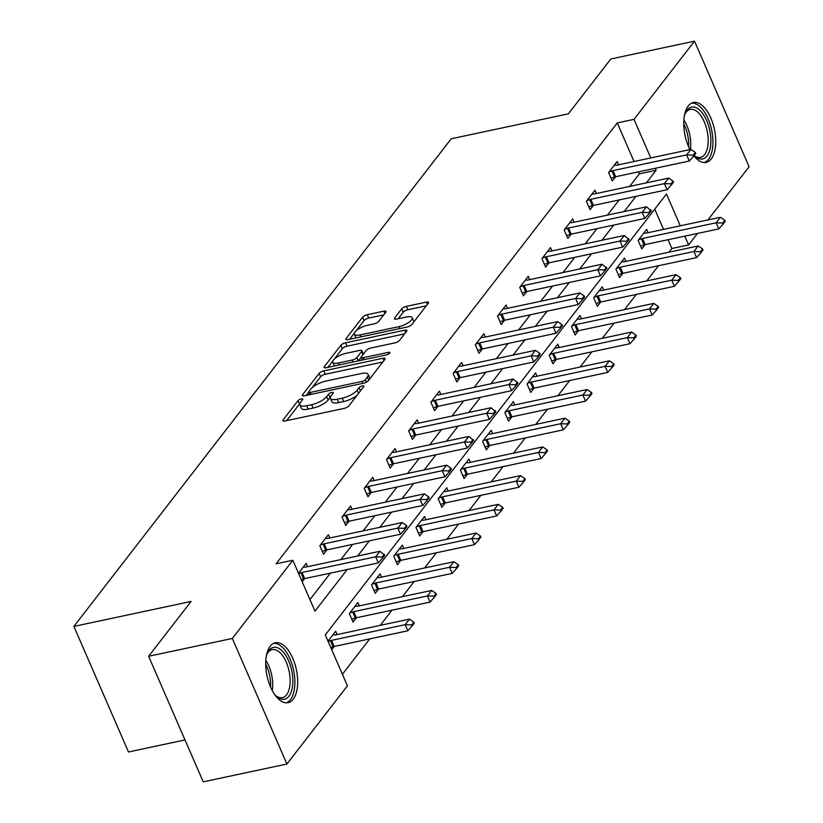 <?xml version="1.0" encoding="UTF-8"?>
<svg xmlns="http://www.w3.org/2000/svg" width="823" height="823" viewBox="0 0 823 823"><rect width="100%" height="100%" fill="white"/><g stroke="black" fill="none" stroke-linecap="round" stroke-linejoin="round"><path stroke-width="1.23" d="M301.28 398.929A2.695 0.905 -23.5 0 0 297.998 400.688L283.143 419.874A3.858 1.286 -23.5 0 0 282.896 420.718A3.858 1.286 -23.5 0 0 285.036 420.985L344.179 408.383A3.858 1.286 -23.5 0 0 348.87 405.873L363.715 386.687A2.695 0.905 -23.5 0 0 363.889 386.1A2.695 0.905 -23.5 0 0 362.398 385.915A2.695 0.905 -23.5 0 0 359.116 387.664L357.192 390.153A12.335 4.115 -23.5 0 1 342.203 398.167L337.276 399.217A12.335 4.115 -23.5 0 1 330.445 398.353A12.335 4.115 -23.5 0 1 331.237 395.678L333.161 393.199A2.695 0.905 -23.5 0 0 333.325 392.612A2.695 0.905 -23.5 0 0 331.834 392.427A2.695 0.905 -23.5 0 0 328.552 394.176L326.638 396.665A12.335 4.115 -23.5 0 1 311.65 404.679L306.722 405.729A12.335 4.115 -23.5 0 1 299.881 404.865A12.335 4.115 -23.5 0 1 300.673 402.19L302.597 399.711A2.695 0.905 -23.5 0 0 302.771 399.124A2.695 0.905 -23.5 0 0 301.28 398.929M299.85 403.702A2.695 0.905 -23.5 0 0 299.469 404.083L286.661 420.635M330.414 397.19A2.695 0.905 -23.5 0 0 330.033 397.571L328.11 400.05L326.638 396.665M689.952 149.601A30.626 14.999 -102 0 1 688.234 105.982A30.626 14.999 -102 0 1 693.357 102.505A30.626 14.999 -102 0 1 712.883 123.543A30.626 14.999 -102 0 1 711.247 158.921A30.626 14.999 -102 0 1 706.124 162.409A30.626 14.999 -102 0 1 693.871 155.825M293.204 699.19A30.626 14.999 -102 0 1 288.071 702.667A30.626 14.999 -102 0 1 268.555 681.629A30.626 14.999 -102 0 1 270.181 646.24A30.626 14.999 -102 0 1 275.314 642.763A30.626 14.999 -102 0 1 294.829 663.801A30.626 14.999 -102 0 1 293.204 699.19M385.771 312.256A3.858 1.286 -23.5 0 0 386.018 311.423A3.858 1.286 -23.5 0 0 383.878 311.156L367.284 314.695A3.858 1.286 -23.5 0 0 362.604 317.194L346.113 338.51A3.858 1.286 -23.5 0 0 345.866 339.343A3.858 1.286 -23.5 0 0 347.995 339.611L407.148 327.009A3.858 1.286 -23.5 0 0 411.829 324.509L428.32 303.193A3.858 1.286 -23.5 0 0 428.567 302.36A3.858 1.286 -23.5 0 0 426.437 302.092L406.387 306.362A3.858 1.286 -23.5 0 0 401.706 308.862L394.649 317.987A3.858 1.286 -23.5 0 0 394.402 318.82A3.858 1.286 -23.5 0 0 396.532 319.087L406.48 316.978A10.308 3.436 -23.5 0 1 412.189 317.699A10.308 3.436 -23.5 0 1 408.568 322.544A10.308 3.436 -23.5 0 1 399.001 326.638L360.062 334.93A10.308 3.436 -23.5 0 1 354.343 334.21A10.308 3.436 -23.5 0 1 357.964 329.365A10.308 3.436 -23.5 0 1 367.542 325.27L374.023 323.892A3.858 1.286 -23.5 0 0 378.714 321.382L385.771 312.256M680.292 225.821L666.455 194.012L325.301 634.914L347.429 685.816L286.918 764.022L203.23 781.85L148.634 656.281L191.059 601.448L73.895 626.416L451.22 138.778L568.384 113.821L610.82 58.978L694.509 41.15L749.105 166.719L707.934 219.926M148.634 656.281L232.323 638.453L292.834 560.247L314.972 611.15L347.162 569.547M634.039 161.514L617.26 122.925L276.096 563.817L292.834 560.247M617.26 122.925L633.998 119.356L694.509 41.15M323.82 370.864A3.858 1.286 -23.5 0 0 319.139 373.364L302.648 394.68A3.858 1.286 -23.5 0 0 302.401 395.524A3.858 1.286 -23.5 0 0 304.531 395.791L363.684 383.189A3.858 1.286 -23.5 0 0 368.365 380.679L384.855 359.363A3.858 1.286 -23.5 0 0 385.102 358.53A3.858 1.286 -23.5 0 0 382.962 358.262L323.82 370.864L325.291 374.259A3.858 1.286 -23.5 0 0 320.61 376.759L312.195 387.633M324.375 366.595L340.866 345.279A3.858 1.286 -23.5 0 1 345.557 342.779L404.7 330.177A3.858 1.286 -23.5 0 1 406.84 330.445A3.858 1.286 -23.5 0 1 406.593 331.278L399.525 340.403A3.858 1.286 -23.5 0 1 394.845 342.913L370.854 348.016A3.858 1.286 -23.5 0 0 366.173 350.526L361.492 356.575A3.858 1.286 -23.5 0 0 361.246 357.408A3.858 1.286 -23.5 0 0 363.385 357.686L388.353 352.357A2.695 0.905 -23.5 0 1 389.855 352.553A2.695 0.905 -23.5 0 1 388.898 353.818A2.695 0.905 -23.5 0 1 386.399 354.888L326.268 367.706A3.858 1.286 -23.5 0 1 324.128 367.428A3.858 1.286 -23.5 0 1 324.375 366.595L324.91 367.819M73.895 626.416L128.491 751.975L185 739.939M309.942 599.586L330.424 573.106M340.887 559.599L352.645 544.404M363.097 530.886L374.856 515.702M385.308 502.184L397.067 486.99M407.519 473.482L419.277 458.288M429.729 444.77L441.488 429.585M451.95 416.068L463.699 400.873M474.161 387.366L485.92 372.171M496.372 358.653L508.13 343.458M518.583 329.951L530.341 314.756M540.793 301.249L552.552 286.054M563.004 272.536L574.763 257.342M585.225 243.834L596.973 228.64M607.436 215.122L619.194 199.938M629.646 186.42L639.389 173.828L638.525 171.842M302.195 581.768L304.644 578.6A3.93 1.307 -23.5 0 0 303.584 578.898L301.29 579.69M307.596 566.687L306.156 563.395L298.502 573.281M329.807 537.985L328.377 534.683L319.828 545.731L323.521 554.208L326.854 549.898M352.018 509.283L350.588 505.98L342.039 517.019L345.732 525.506L349.065 521.196M374.228 480.57L372.798 477.278L364.25 488.317L367.943 496.804L371.286 492.483M396.439 451.868L395.009 448.566L386.471 459.615L390.153 468.092L393.497 463.781A3.93 1.307 -23.5 0 0 392.437 464.079L388.929 465.273M418.66 423.156L417.22 419.864L408.681 430.902L412.364 439.389L415.708 435.079A3.93 1.307 -23.5 0 0 414.648 435.367L411.14 436.571M440.871 394.454L439.431 391.162L430.892 402.2L434.585 410.687L437.918 406.367A3.93 1.307 -23.5 0 0 436.859 406.665L433.351 407.858M463.082 365.751L461.652 362.449L453.103 373.488L456.796 381.975L460.129 377.664M485.292 337.039L483.862 333.747L475.313 344.786L479.007 353.273L482.34 348.952M507.503 308.337L506.073 305.035L497.524 316.083L501.217 324.56L504.561 320.25M529.714 279.635L528.284 276.333L519.745 287.371L523.428 295.858L526.771 291.548A3.93 1.307 -23.5 0 0 525.712 291.846L522.204 293.039M551.935 250.922L550.494 247.63L541.956 258.669L545.639 267.156L548.982 262.835A3.93 1.307 -23.5 0 0 547.923 263.134L544.415 264.337M574.145 222.22L572.705 218.918L564.167 229.967L567.86 238.444L571.193 234.133A3.93 1.307 -23.5 0 0 570.133 234.432L566.625 235.625M596.356 193.518L594.926 190.216L586.377 201.254L590.07 209.742L593.404 205.431M618.567 164.806L617.137 161.514L608.588 172.552L612.281 181.039L615.614 176.719M342.409 674.253L369.764 638.895M380.216 625.377L391.974 610.182M402.437 596.675L414.185 581.48M424.647 567.963L436.406 552.778M446.858 539.26L458.617 524.066M469.069 510.558L480.827 495.364M491.28 481.846L503.038 466.651M513.49 453.144L525.249 437.949M535.711 424.442L547.46 409.247M557.922 395.729L569.681 380.535M580.133 367.027L591.891 351.833M602.343 338.315L614.102 323.13M624.554 309.613L636.313 294.418M646.765 280.91L658.523 265.716M668.986 252.198L671.856 248.484L668.039 239.709M663.554 229.391L654.748 209.145M331.71 649.645L334.159 646.477M337.111 634.564L335.671 631.262L328.017 641.158M359.322 605.862L357.882 602.559L349.343 613.598L353.026 622.085L356.369 617.775M381.533 577.149L380.092 573.857L371.554 584.896L375.247 593.383L378.58 589.062L452.249 573.374L449.595 567.263L453.864 561.739L380.216 577.427A3.93 1.307 156.5 0 1 379.269 577.561L377.16 577.653M403.743 548.447L402.313 545.145L393.764 556.194L397.458 564.671L400.791 560.36L474.47 544.661L471.805 538.551L476.085 533.037L402.426 548.725A3.93 1.307 156.5 0 1 401.48 548.859L399.371 548.951M425.954 519.745L424.524 516.443L415.975 527.481L419.668 535.968L423.001 531.658L496.681 515.959L494.016 509.849L498.296 504.324L424.647 520.023A3.93 1.307 156.5 0 1 423.701 520.146L421.582 520.239M448.165 491.033L446.735 487.741L438.196 498.779L441.879 507.266L445.222 502.946L518.891 487.247L516.237 481.146L520.506 475.622L446.858 491.31A3.93 1.307 156.5 0 1 445.912 491.444L443.792 491.537M470.386 462.331L468.945 459.028L460.407 470.067L464.09 478.554L467.433 474.243M492.596 433.618L491.156 430.326L482.617 441.365L486.3 449.852L489.644 445.531M514.807 404.916L513.377 401.624L504.828 412.662L508.521 421.139L511.855 416.829L585.523 401.13L582.869 395.03L587.138 389.505L513.49 405.194A3.93 1.307 156.5 0 1 512.544 405.328L510.435 405.42M537.018 376.214L535.588 372.912L527.039 383.95L530.732 392.437L534.065 388.127M559.229 347.501L557.799 344.209L549.25 355.248L552.943 363.735L556.276 359.414L629.955 343.726L627.301 337.615L631.57 332.091L557.922 347.79A3.93 1.307 156.5 0 1 556.976 347.913L554.856 348.006M581.439 318.799L580.009 315.497L571.471 326.546L575.154 335.023L578.497 330.712L652.166 315.014L649.512 308.913L653.781 303.389L580.133 319.077A3.93 1.307 156.5 0 1 579.186 319.211L577.067 319.303M603.66 290.097L602.22 286.795L593.681 297.833L597.364 306.321L600.708 302.01M625.871 261.385L624.431 258.093L615.892 269.131L619.575 277.618L622.918 273.298M648.082 232.683L646.652 229.38L638.103 240.429L641.796 248.906L645.129 244.596L718.798 228.897L716.144 222.786L720.413 217.272L646.765 232.96A3.93 1.307 156.5 0 1 645.818 233.094L643.709 233.187M286.918 764.022L232.323 638.453M697.472 233.444L688.594 244.925L684.777 236.15M671.856 248.484L688.594 244.925M646.384 182.85L656.126 170.258L655.262 168.273M650.777 157.944L633.998 119.356M357.624 556.029L369.383 540.834M379.835 527.327L391.594 512.132M402.046 498.615L413.804 483.43M424.257 469.912L436.015 454.718M446.478 441.21L458.226 426.016M468.688 412.498L480.447 397.314M490.899 383.796L502.658 368.601M513.11 355.094L524.868 339.899M535.32 326.381L547.079 311.187M557.531 297.679L569.29 282.484M579.752 268.977L591.5 253.782M601.963 240.265L613.721 225.07M624.173 211.562L635.932 196.368M639.389 173.828L656.126 170.258M299.881 404.865L301.362 408.259A12.335 4.115 -23.5 0 0 308.193 409.124L306.722 405.729M328.11 400.05A12.335 4.115 -23.5 0 1 313.121 408.074L308.193 409.124M330.445 398.353L331.916 401.747A12.335 4.115 -23.5 0 0 338.757 402.612L337.276 399.217M357.275 395.009A12.335 4.115 -23.5 0 1 343.685 401.562L338.757 402.612M382.818 361.997L325.291 374.259M308.604 392.283L306.156 395.441M308.779 391.717A2.695 0.905 -23.5 0 0 308.604 392.304A2.695 0.905 -23.5 0 0 310.106 392.489L362.017 381.43A2.695 0.905 -23.5 0 0 365.299 379.67L367.325 377.057A12.335 4.115 -23.5 0 0 368.118 374.383A12.335 4.115 -23.5 0 0 361.287 373.519L325.795 381.08A12.335 4.115 -23.5 0 0 310.806 389.094L308.779 391.717M369.568 379.115A12.335 4.115 -23.5 0 0 369.599 377.767L368.118 374.383M327.893 367.356L332.904 360.875M334.261 359.116L342.347 348.674L340.866 345.279M404.546 333.912L347.028 346.174A3.858 1.286 -23.5 0 0 342.347 348.674M345.969 353.324A10.308 3.436 -23.5 0 0 336.401 357.419A10.308 3.436 -23.5 0 0 332.78 362.264A10.308 3.436 -23.5 0 0 338.49 362.984L352.213 360.062A3.858 1.286 -23.5 0 0 356.894 357.552L361.575 351.503A3.858 1.286 -23.5 0 0 361.822 350.67A3.858 1.286 -23.5 0 0 359.682 350.403L345.969 353.324M332.78 362.264L334.251 365.659A10.308 3.436 -23.5 0 0 334.447 365.957M361.215 357.275L358.447 360.844M363.334 354.199A3.858 1.286 -23.5 0 0 363.303 354.065L361.822 350.67M354.343 334.21L355.824 337.605A10.308 3.436 -23.5 0 0 356.009 337.903M410.368 325.713A10.308 3.436 -23.5 0 0 411.654 324.715M413.681 322.122A10.308 3.436 -23.5 0 0 413.671 321.093L412.189 317.699M426.283 305.827L407.869 309.757A3.858 1.286 -23.5 0 0 403.177 312.256L398.157 318.748M383.734 314.89L368.766 318.079A3.858 1.286 -23.5 0 0 364.075 320.589L356.308 330.64M354.332 333.181L349.621 339.271M330.805 647.557L333.099 646.775A3.93 1.307 156.5 0 1 334.179 646.477L407.827 630.778L405.173 624.678L409.442 619.153L335.794 634.842A3.93 1.307 156.5 0 1 334.848 634.975L332.729 635.068M412.138 625.933L414.278 623.165L413.835 622.147L411.695 624.914L412.138 625.933L407.827 630.778M328.14 641.446L330.445 640.664A3.93 1.307 156.5 0 1 331.525 640.366L405.173 624.678L411.695 624.914M409.442 619.153L413.835 622.147M302.01 572.489L304.664 578.6L378.313 562.911L375.658 556.801L302.01 572.489A3.93 1.307 -23.5 0 0 300.93 572.787L298.636 573.58M384.32 554.28L382.181 557.037L382.633 558.056L384.763 555.299L379.928 551.276L306.279 566.965A3.93 1.307 -23.5 0 1 305.333 567.098L303.224 567.191M382.181 557.037L375.658 556.801L379.928 551.276M378.313 562.911L382.633 558.056M266.261 656.363A26.501 12.973 -102 0 1 267.31 653.359A26.501 12.973 -102 0 1 282.351 651.075A26.501 12.973 -102 0 1 292.535 686.269A26.501 12.973 -102 0 1 276.456 696.248A26.501 12.973 -102 0 1 275.664 695.497A26.501 12.973 -102 0 1 274.265 693.933M275.695 695.528A24.536 12.016 78 0 0 282.454 697.637A24.536 12.016 78 0 0 290.108 678.985A24.536 12.016 78 0 0 280.437 653.071A24.536 12.016 78 0 0 272.228 649.645A24.536 12.016 78 0 0 266.919 654.326M286.167 702.821A30.42 14.896 78 0 0 294.809 679.078A30.42 14.896 78 0 0 282.855 647.783A30.42 14.896 78 0 0 273.503 643.401M684.314 116.105A26.501 12.973 -102 0 1 685.364 113.101A26.501 12.973 -102 0 1 687.102 110.117A26.501 12.973 -102 0 1 706.669 120.6A26.501 12.973 -102 0 1 707.019 155.938A26.501 12.973 -102 0 1 694.499 155.989A26.501 12.973 -102 0 1 694.067 155.578M694.098 155.537A24.536 12.016 78 0 0 700.496 157.378A24.536 12.016 78 0 0 704.611 154.59A24.536 12.016 78 0 0 705.918 126.238A24.536 12.016 78 0 0 690.271 109.387A24.536 12.016 78 0 0 686.166 112.175A24.536 12.016 78 0 0 684.973 114.068M704.221 162.563A30.42 14.896 78 0 0 708.5 159.323A30.42 14.896 78 0 0 710.372 124.983A30.42 14.896 78 0 0 691.557 103.142M351.802 619.266L355.31 618.073A3.93 1.307 156.5 0 1 356.39 617.764L430.038 602.076L427.384 595.965L431.653 590.451L358.005 606.14A3.93 1.307 156.5 0 1 357.059 606.263L354.939 606.356M434.349 597.22L436.488 594.463L436.046 593.445L433.906 596.202L434.349 597.22L430.038 602.076M349.878 612.909L352.656 611.962A3.93 1.307 156.5 0 1 353.736 611.654L427.384 595.965L433.906 596.202M431.653 590.451L436.046 593.445M456.57 568.518L458.699 565.761L458.257 564.743L456.127 567.5L456.57 568.518L452.249 573.374M372.089 584.207L374.866 583.25A3.93 1.307 156.5 0 1 375.946 582.951L449.595 567.263L456.127 567.5M374.012 590.564L377.52 589.361A3.93 1.307 156.5 0 1 378.601 589.062L375.946 582.951M453.864 561.739L458.257 564.743M404.402 528.335L404.844 529.354L406.974 526.586L406.531 525.568L404.402 528.335L397.869 528.088L400.523 534.199L326.875 549.898A3.93 1.307 -23.5 0 0 325.795 550.196L322.297 551.389M325.435 538.489L327.544 538.396A3.93 1.307 -23.5 0 0 328.49 538.263L402.138 522.574L397.869 528.088L324.221 543.787A3.93 1.307 -23.5 0 0 323.141 544.085L320.363 545.032M406.531 525.568L402.138 522.574M400.523 534.199L404.844 529.354M426.612 499.623L427.055 500.641L429.184 497.884L428.742 496.866L426.612 499.623L420.08 499.386L422.744 505.497L349.096 521.185A3.93 1.307 -23.5 0 0 348.006 521.494L344.508 522.687M347.645 509.776L349.754 509.684A3.93 1.307 -23.5 0 0 350.711 509.56L424.359 493.862L420.08 499.386L346.432 515.075A3.93 1.307 -23.5 0 0 345.351 515.383L342.574 516.33M428.742 496.866L424.359 493.862M422.744 505.497L427.055 500.641M478.78 539.816L480.91 537.049L480.467 536.03L478.338 538.798L478.78 539.816L474.47 544.661M394.299 555.494L397.077 554.548A3.93 1.307 156.5 0 1 398.157 554.249L471.805 538.551L478.338 538.798M396.233 561.852L399.731 560.658A3.93 1.307 156.5 0 1 400.811 560.35L398.157 554.249M476.085 533.037L480.467 536.03M500.991 511.104L503.131 508.347L502.688 507.328L500.549 510.085L500.991 511.104L496.681 515.959M416.51 526.792L419.288 525.846A3.93 1.307 156.5 0 1 420.368 525.537L494.016 509.849L500.549 510.085M418.444 533.15L421.942 531.956A3.93 1.307 156.5 0 1 423.032 531.648L420.368 525.537M498.296 504.324L502.688 507.328M523.202 482.401L525.341 479.634L524.899 478.626L522.759 481.383L523.202 482.401L518.891 487.247M438.731 498.09L441.498 497.133A3.93 1.307 156.5 0 1 442.589 496.835L516.237 481.146L522.759 481.383M440.655 504.448L444.163 503.244A3.93 1.307 156.5 0 1 445.243 502.946L442.589 496.835M520.506 475.622L524.899 478.626M448.823 470.921L449.265 471.939L451.405 469.182L450.963 468.164L448.823 470.921L442.301 470.684L444.955 476.795L371.307 492.483A3.93 1.307 -23.5 0 0 370.227 492.782L366.719 493.985M369.856 481.074L371.975 480.982A3.93 1.307 -23.5 0 0 372.922 480.848L446.57 465.16L442.301 470.684L368.642 486.372A3.93 1.307 -23.5 0 0 367.562 486.671L364.795 487.627M450.963 468.164L446.57 465.16M444.955 476.795L449.265 471.939M390.863 457.67L393.517 463.771L467.166 448.082L464.511 441.972L390.863 457.67A3.93 1.307 -23.5 0 0 389.783 457.969L387.005 458.915M473.174 439.451L471.034 442.208L471.476 443.227L473.616 440.47L468.781 436.457L395.133 452.146A3.93 1.307 -23.5 0 1 394.186 452.28L392.067 452.372M471.034 442.208L464.511 441.972L468.781 436.457M467.166 448.082L471.476 443.227M413.074 428.958L415.728 435.069L489.376 419.38L486.722 413.269L413.074 428.958A3.93 1.307 -23.5 0 0 411.994 429.267L409.216 430.213M495.384 410.749L493.244 413.506L493.687 414.525L495.827 411.767L490.992 407.745L417.343 423.444A3.93 1.307 -23.5 0 1 416.397 423.567L414.278 423.66M493.244 413.506L486.722 413.269L490.992 407.745M489.376 419.38L493.687 414.525M435.285 400.256L437.939 406.367L511.587 390.668L508.933 384.567L435.285 400.256A3.93 1.307 -23.5 0 0 434.205 400.554L431.427 401.511M517.595 382.037L515.455 384.804L515.908 385.822L518.037 383.055L513.202 379.043L439.554 394.731A3.93 1.307 -23.5 0 1 438.608 394.865L436.499 394.958M515.455 384.804L508.933 384.567L513.202 379.043M511.587 390.668L515.908 385.822M537.676 356.092L538.119 357.11L540.248 354.353L539.806 353.334L537.676 356.092L531.144 355.855L533.798 361.966L460.15 377.654A3.93 1.307 -23.5 0 0 459.069 377.963L455.572 379.156M458.709 366.256L460.818 366.163A3.93 1.307 -23.5 0 0 461.765 366.029L535.413 350.341L531.144 355.855L457.495 371.554A3.93 1.307 -23.5 0 0 456.415 371.852L453.638 372.798M539.806 353.334L535.413 350.341M533.798 361.966L538.119 357.11M559.887 327.389L560.329 328.408L562.459 325.651L562.016 324.632L559.887 327.389L553.354 327.153L556.019 333.264L482.371 348.952A3.93 1.307 -23.5 0 0 481.28 349.25L477.782 350.454M480.92 337.543L483.029 337.451A3.93 1.307 -23.5 0 0 483.986 337.327L557.634 321.628L553.354 327.153L479.706 342.841A3.93 1.307 -23.5 0 0 478.626 343.15L475.848 344.096M562.016 324.632L557.634 321.628M556.019 333.264L560.329 328.408M582.098 298.687L582.54 299.706L584.68 296.938L584.237 295.92L582.098 298.687L575.575 298.451L578.23 304.551L504.581 320.25A3.93 1.307 -23.5 0 0 503.501 320.548L499.993 321.742M503.131 308.841L505.25 308.748A3.93 1.307 -23.5 0 0 506.196 308.615L579.845 292.926L575.575 298.451L501.927 314.139A3.93 1.307 -23.5 0 0 500.837 314.437L498.069 315.384M584.237 295.92L579.845 292.926M578.23 304.551L582.54 299.706M524.138 285.427L526.792 291.537L600.44 275.849L597.786 269.738L524.138 285.427A3.93 1.307 -23.5 0 0 523.058 285.735L520.28 286.682M606.448 267.218L604.308 269.975L604.751 270.993L606.89 268.236L602.055 264.224L528.407 279.913A3.93 1.307 -23.5 0 1 527.461 280.036L525.341 280.139M604.308 269.975L597.786 269.738L602.055 264.224M600.44 275.849L604.751 270.993M546.349 256.725L549.003 262.835L622.651 247.147L619.997 241.036L546.349 256.725A3.93 1.307 -23.5 0 0 545.268 257.033L542.491 257.98M628.659 238.516L626.519 241.273L626.961 242.291L629.101 239.534L624.266 235.512L550.618 251.2A3.93 1.307 -23.5 0 1 549.671 251.334L547.552 251.427M626.519 241.273L619.997 241.036L624.266 235.512M622.651 247.147L626.961 242.291M462.865 475.735L466.374 474.542A3.93 1.307 156.5 0 1 467.454 474.233L541.102 458.545L538.448 452.434L542.717 446.92L469.069 462.608A3.93 1.307 156.5 0 1 468.122 462.742L466.003 462.835M545.412 453.689L547.552 450.932L547.11 449.914L544.97 452.671L545.412 453.689L541.102 458.545M460.942 469.377L463.719 468.431A3.93 1.307 156.5 0 1 464.8 468.133L538.448 452.434L544.97 452.671M542.717 446.92L547.11 449.914M485.076 447.033L488.584 445.829A3.93 1.307 156.5 0 1 489.664 445.531L563.313 429.843L560.658 423.732L564.928 418.207L491.28 433.906A3.93 1.307 156.5 0 1 490.333 434.03L488.214 434.122M567.623 424.987L569.763 422.23L569.321 421.211L567.181 423.968L567.623 424.987L563.313 429.843M483.152 440.675L485.93 439.729A3.93 1.307 156.5 0 1 487.01 439.42L560.658 423.732L567.181 423.968M564.928 418.207L569.321 421.211M589.844 396.285L591.974 393.517L591.531 392.499L589.402 395.266L589.844 396.285L585.523 401.13M505.363 411.963L508.141 411.016A3.93 1.307 156.5 0 1 509.221 410.718L582.869 395.03L589.402 395.266M507.297 418.321L510.795 417.127A3.93 1.307 156.5 0 1 511.875 416.829L509.221 410.718M587.138 389.505L591.531 392.499M529.508 389.618L533.006 388.425A3.93 1.307 156.5 0 1 534.086 388.117L607.744 372.428L605.08 366.317L609.359 360.803L535.701 376.492A3.93 1.307 156.5 0 1 534.755 376.615L532.646 376.718M612.055 367.572L614.184 364.815L613.742 363.797L611.612 366.554L612.055 367.572L607.744 372.428M527.574 383.261L530.351 382.314A3.93 1.307 156.5 0 1 531.432 382.006L605.08 366.317L611.612 366.554M609.359 360.803L613.742 363.797M634.266 338.87L636.405 336.113L635.963 335.095L633.823 337.852L634.266 338.87L629.955 343.726M549.785 354.559L552.562 353.612A3.93 1.307 156.5 0 1 553.642 353.304L627.301 337.615L633.823 337.852M551.719 360.916L555.216 359.713A3.93 1.307 156.5 0 1 556.307 359.414L553.642 353.304M631.57 332.091L635.963 335.095M656.476 310.168L658.616 307.401L658.174 306.382L656.034 309.15L656.476 310.168L652.166 315.014M572.006 325.846L574.773 324.9A3.93 1.307 156.5 0 1 575.863 324.601L649.512 308.913L656.034 309.15M573.929 332.204L577.437 331.011A3.93 1.307 156.5 0 1 578.518 330.712L575.863 324.601M653.781 303.389L658.174 306.382M596.14 303.502L599.648 302.308A3.93 1.307 156.5 0 1 600.728 302L674.376 286.311L671.722 280.201L675.992 274.687L602.343 290.375A3.93 1.307 156.5 0 1 601.397 290.498L599.278 290.591M678.687 281.456L680.827 278.699L680.384 277.68L678.245 280.437L678.687 281.456L674.376 286.311M594.216 297.144L596.994 296.198A3.93 1.307 156.5 0 1 598.074 295.889L671.722 280.201L678.245 280.437M675.992 274.687L680.384 277.68M568.559 228.022L571.213 234.133L644.862 218.434L642.207 212.324L568.559 228.022A3.93 1.307 -23.5 0 0 567.479 228.321L564.701 229.267M650.87 209.803L648.74 212.571L649.182 213.589L651.312 210.822L646.477 206.81L572.829 222.498A3.93 1.307 -23.5 0 1 571.882 222.632L569.773 222.724M648.74 212.571L642.207 212.324L646.477 206.81M644.862 218.434L649.182 213.589M618.351 274.8L621.859 273.596A3.93 1.307 156.5 0 1 622.939 273.298L696.587 257.609L693.933 251.499L698.202 245.974L624.554 261.663A3.93 1.307 156.5 0 1 623.608 261.796L621.499 261.889M700.898 252.754L703.037 249.997L702.595 248.978L700.455 251.735L700.898 252.754L696.587 257.609M616.427 268.442L619.205 267.485A3.93 1.307 156.5 0 1 620.285 267.187L693.933 251.499L700.455 251.735M698.202 245.974L702.595 248.978M670.951 183.858L671.393 184.877L673.523 182.12L673.08 181.101L670.951 183.858L664.418 183.622L667.072 189.732L593.424 205.421A3.93 1.307 -23.5 0 0 592.344 205.729L588.846 206.923M591.984 194.012L594.093 193.919A3.93 1.307 -23.5 0 0 595.039 193.796L668.688 178.097L664.418 183.622L590.77 199.31A3.93 1.307 -23.5 0 0 589.69 199.619L586.912 200.565M673.08 181.101L668.688 178.097M667.072 189.732L671.393 184.877M723.119 224.051L725.248 221.284L724.806 220.266L722.676 223.033L723.119 224.051L718.798 228.897M638.638 239.73L641.415 238.783A3.93 1.307 156.5 0 1 642.496 238.485L716.144 222.786L722.676 223.033M640.572 246.087L644.07 244.894A3.93 1.307 156.5 0 1 645.15 244.585L642.496 238.485M720.413 217.272L724.806 220.266M693.161 155.156L693.604 156.175L695.733 153.417L695.291 152.399L693.161 155.156L686.629 154.919L689.293 161.03L615.645 176.719A3.93 1.307 -23.5 0 0 614.555 177.017L611.057 178.221M614.195 165.31L616.304 165.217A3.93 1.307 -23.5 0 0 617.26 165.084L690.909 149.395L686.629 154.919L612.981 170.608A3.93 1.307 -23.5 0 0 611.9 170.906L609.123 171.863M695.291 152.399L690.909 149.395M689.293 161.03L693.604 156.175M299.469 404.083L297.998 400.688M360.495 390.843L359.116 387.664M330.033 397.571L328.552 394.176M313.121 408.074L311.65 404.679M343.685 401.562L342.203 398.167M358.581 393.332L357.192 390.153M283.678 421.109L283.143 419.874M383.95 360.536L382.962 358.262M303.173 395.904L302.648 394.68M320.61 376.759L319.139 373.364M310.94 394.423L310.106 392.489M362.861 383.364L362.017 381.43M366.389 382.181L365.299 379.67M368.704 380.236L367.325 377.057M347.028 346.174L345.557 342.779M405.688 332.441L404.7 330.177M364.219 359.61L363.385 357.686M388.97 353.777L388.353 352.357M339.333 364.918L338.49 362.984M353.046 361.997L352.213 360.062M358.334 360.865L356.894 357.552M362.953 354.682L361.575 351.503M360.896 336.864L360.062 334.93M399.834 328.572L399.001 326.638M395.184 319.211L394.649 317.987M403.177 312.256L401.706 308.862M407.869 309.757L406.387 306.362M427.425 304.356L426.437 302.092M346.648 339.734L346.113 338.51M364.075 320.589L362.604 317.194M368.766 318.079L367.284 314.695M384.866 313.429L383.878 311.156M334.179 646.477L331.525 640.366M333.099 646.775L330.445 640.664M300.93 572.787L303.584 578.898M265.808 660.303A24.536 12.016 -102 0 1 272.248 690.518M270.572 687.03A23.733 11.625 78 0 0 265.695 664.171M683.862 120.045A24.536 12.016 -102 0 1 690.415 149.498M688.614 146.772A23.733 11.625 78 0 0 683.748 123.913M356.39 617.764L353.736 611.654M355.31 618.073L352.656 611.962M377.52 589.361L374.866 583.25M323.141 544.085L325.795 550.196M324.221 543.787L326.875 549.898M345.351 515.383L348.006 521.494M346.432 515.075L349.096 521.185M399.731 560.658L397.077 554.548M421.942 531.956L419.288 525.846M444.163 503.244L441.498 497.133M367.562 486.671L370.227 492.782M368.642 486.372L371.307 492.483M389.783 457.969L392.437 464.079M411.994 429.267L414.648 435.367M434.205 400.554L436.859 406.665M456.415 371.852L459.069 377.963M457.495 371.554L460.15 377.654M478.626 343.15L481.28 349.25M479.706 342.841L482.371 348.952M500.837 314.437L503.501 320.548M501.927 314.139L504.581 320.25M523.058 285.735L525.712 291.846M545.268 257.033L547.923 263.134M467.454 474.233L464.8 468.133M466.374 474.542L463.719 468.431M489.664 445.531L487.01 439.42M488.584 445.829L485.93 439.729M510.795 417.127L508.141 411.016M534.086 388.117L531.432 382.006M533.006 388.425L530.351 382.314M555.216 359.713L552.562 353.612M577.437 331.011L574.773 324.9M600.728 302L598.074 295.889M599.648 302.308L596.994 296.198M567.479 228.321L570.133 234.432M622.939 273.298L620.285 267.187M621.859 273.596L619.205 267.485M589.69 199.619L592.344 205.729M590.77 199.31L593.424 205.421M644.07 244.894L641.415 238.783M611.9 170.906L614.555 177.017M612.981 170.608L615.645 176.719M309.654 394.701L308.604 392.304M362.377 360.011L361.246 357.408"/></g></svg>
